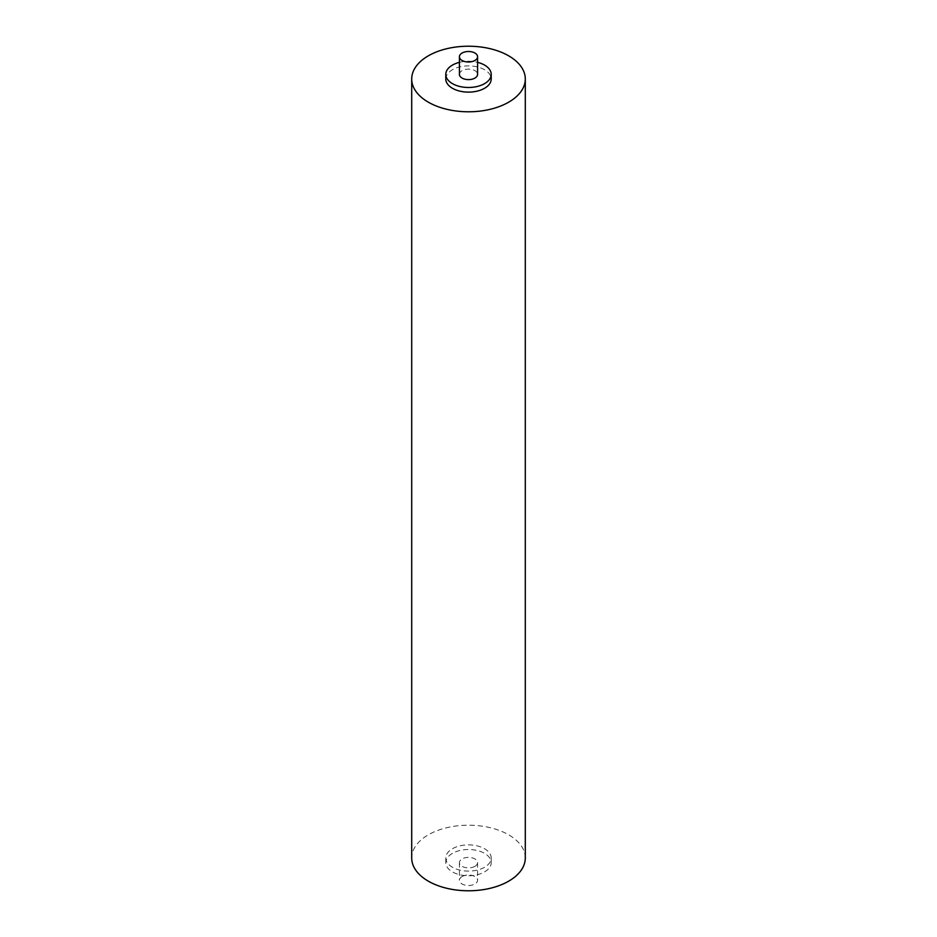 <?xml version="1.0" encoding="UTF-8"?>
<svg xmlns="http://www.w3.org/2000/svg" width="937" height="937" viewBox="0 0 937 937"><rect width="100%" height="100%" fill="white"/><g stroke="black" fill="none" stroke-linecap="round" stroke-linejoin="round"><path stroke-width="0.7" stroke-dasharray="4.68 3.51" d="M525.294 857.987A56.794 32.783 0 0 0 508.65 834.808A56.794 32.783 0 0 0 446.773 827.699A56.794 32.783 0 0 0 411.706 857.987M484.558 867.264A22.711 13.118 180 0 1 459.809 870.11A22.711 13.118 180 0 1 445.789 857.987A22.711 13.118 180 0 1 452.442 848.723A22.711 13.118 180 0 1 477.191 845.877A22.711 13.118 180 0 1 491.211 857.987A22.711 13.118 180 0 1 484.558 867.264M452.442 853.361A22.711 13.118 0 0 0 445.789 862.626A22.711 13.118 0 0 0 459.809 874.748A22.711 13.118 0 0 0 484.558 871.902A22.711 13.118 0 0 0 491.211 862.626A22.711 13.118 0 0 0 477.191 850.515A22.711 13.118 0 0 0 452.442 853.361M445.789 79.013A22.711 13.118 180 0 1 452.442 69.736A22.711 13.118 180 0 1 477.191 66.89A22.711 13.118 180 0 1 491.211 79.013M474.93 866.338A9.089 5.247 180 0 1 465.021 867.475A9.089 5.247 180 0 1 459.411 862.626A9.089 5.247 180 0 1 462.07 858.924A9.089 5.247 180 0 1 471.979 857.788A9.089 5.247 180 0 1 477.589 862.626A9.089 5.247 180 0 1 474.93 866.338M462.07 876.54A9.089 5.247 0 0 0 459.411 880.253A9.089 5.247 0 0 0 465.021 885.102A9.089 5.247 0 0 0 474.93 883.954A9.089 5.247 0 0 0 477.589 880.253A9.089 5.247 0 0 0 471.979 875.404A9.089 5.247 0 0 0 462.07 876.54M459.411 74.374A9.089 5.247 180 0 1 462.07 70.662A9.089 5.247 180 0 1 471.979 69.525A9.089 5.247 180 0 1 477.589 74.374M459.411 62.346A22.711 13.118 180 0 1 477.589 62.346M445.789 857.987L445.789 862.626M459.411 862.626L459.411 880.253M491.211 857.987L491.211 862.626M477.589 862.626L477.589 880.253"/><path stroke-width="1.41" d="M411.706 79.013L411.706 857.987A56.794 32.783 0 0 0 428.35 881.178A56.794 32.783 0 0 0 490.227 888.288A56.794 32.783 0 0 0 525.294 857.987L525.294 79.013A56.794 32.783 180 0 1 490.227 109.301A56.794 32.783 180 0 1 428.35 102.192A56.794 32.783 180 0 1 411.706 79.013A56.794 32.783 180 0 1 446.773 48.712A56.794 32.783 180 0 1 508.65 55.822A56.794 32.783 180 0 1 525.294 79.013M477.589 62.346A22.711 13.118 180 0 1 491.211 74.374A22.711 13.118 180 0 1 484.558 83.639A22.711 13.118 180 0 1 459.809 86.485A22.711 13.118 180 0 1 445.789 74.374A22.711 13.118 180 0 1 452.442 65.098A22.711 13.118 180 0 1 459.411 62.346M491.211 74.374L491.211 79.013A22.711 13.118 180 0 1 484.558 88.277A22.711 13.118 180 0 1 459.809 91.123A22.711 13.118 180 0 1 445.789 79.013L445.789 74.374M474.93 60.46A9.089 5.247 180 0 1 465.021 61.596A9.089 5.247 180 0 1 459.411 56.747A9.089 5.247 180 0 1 462.07 53.046A9.089 5.247 180 0 1 471.979 51.898A9.089 5.247 180 0 1 477.589 56.747A9.089 5.247 180 0 1 474.93 60.46M477.589 56.747L477.589 74.374A9.089 5.247 180 0 1 474.93 78.076A9.089 5.247 180 0 1 465.021 79.212A9.089 5.247 180 0 1 459.411 74.374L459.411 56.747"/></g></svg>
